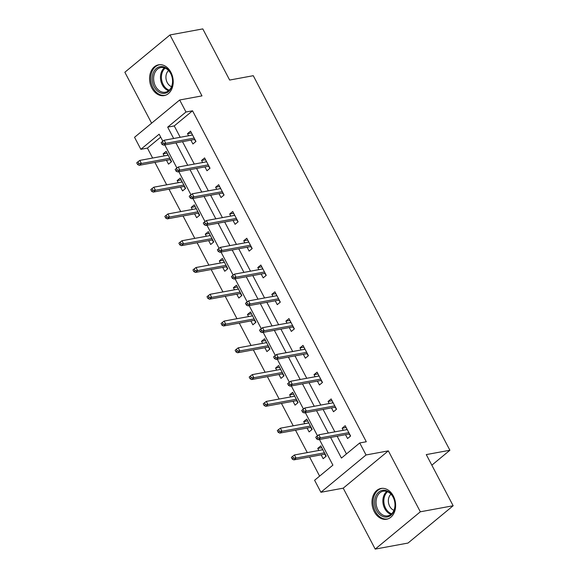 <?xml version="1.0" encoding="UTF-8"?>
<svg xmlns="http://www.w3.org/2000/svg" width="578" height="578" viewBox="0 0 578 578"><rect width="100%" height="100%" fill="white"/><g stroke="black" fill="none" stroke-linecap="round" stroke-linejoin="round"><path stroke-width="0.87" d="M151.877 88.066A15.642 11.676 -100.4 0 0 164.224 95.587A15.642 11.676 -100.4 0 0 170.907 72.337A15.642 11.676 -100.4 0 0 158.553 64.823A15.642 11.676 -100.4 0 0 151.877 88.066M374.291 511.703A15.642 11.676 -100.4 0 0 386.639 519.225A15.642 11.676 -100.4 0 0 393.322 495.982A15.642 11.676 -100.4 0 0 380.974 488.461A15.642 11.676 -100.4 0 0 374.291 511.703M160.691 137.131L147.412 148.105L140.851 149.312L134.544 137.297L179.671 99.994L185.979 112.009L167.685 127.131L173.653 138.496M431.838 465.174L449.901 450.248L253.265 75.696L229.647 80.053L202.791 28.9L169.983 34.947L124.855 72.25L151.609 123.193M449.901 450.248L426.282 454.597L453.145 505.75L408.017 543.053L375.209 549.1L420.336 511.797L388.344 450.862L366.04 454.973L320.913 492.275L314.605 480.26L332.899 465.138L319.432 439.49M388.344 450.862L343.216 488.164L375.209 549.1M343.216 488.164L320.913 492.275M147.412 148.105L152.628 158.04M154.926 162.418L166.688 184.816M168.986 189.194L180.748 211.599M183.045 215.97L194.808 238.374M197.105 242.746L208.868 265.15M211.165 269.529L222.927 291.926M225.225 296.304L236.98 318.709M239.278 323.08L251.04 345.485M253.337 349.863L265.1 372.261M267.397 376.639L279.16 399.037M281.457 403.415L293.219 425.82M295.517 430.191L307.279 452.596M309.577 456.974L319.62 476.113M453.145 505.75L420.336 511.797M321.137 454.843L323.16 458.694L326.209 456.172L320.797 445.876L317.748 448.398L318.839 450.464M307.077 428.06L309.1 431.918L312.149 429.396L306.745 419.101L303.696 421.615L304.779 423.688M293.017 401.284L295.04 405.142L298.089 402.62L292.685 392.317L289.636 394.839L290.72 396.913M278.957 374.508L280.98 378.359L284.029 375.845L278.625 365.542L275.576 368.063L276.66 370.13M264.897 347.732L266.92 351.583L269.969 349.061L264.565 338.766L261.516 341.287L262.6 343.354M250.845 320.949L252.868 324.807L255.917 322.286L250.505 311.983L247.456 314.504L248.547 316.578M236.785 294.173L238.808 298.031L241.857 295.51L236.445 285.207L233.396 287.728L234.487 289.795M222.725 267.397L224.748 271.248L227.797 268.727L222.393 258.431L219.344 260.953L220.428 263.019M208.665 240.614L210.688 244.472L213.737 241.951L208.333 231.655L205.284 234.169L206.368 236.243M194.605 213.838L196.628 217.696L199.677 215.175L194.273 204.872L191.224 207.394L192.308 209.467M180.546 187.062L182.569 190.913L185.617 188.399L180.213 178.096L177.164 180.618L178.248 182.684M166.486 160.287L168.516 164.138L171.565 161.616L166.153 151.32L163.104 153.842L164.195 155.908M330.594 437.43L341.439 458.079L359.733 442.958L366.293 441.751L192.539 110.803L174.245 125.925L180.213 137.289M182.511 141.661L194.273 164.065M196.571 168.444L208.333 190.841M210.63 195.22L222.393 217.624M224.683 221.995L236.445 244.4M238.743 248.778L250.505 271.176M252.803 275.554L264.565 297.959M266.863 302.33L278.625 324.735M280.922 329.106L292.685 351.511M294.982 355.889L306.745 378.287M309.035 382.665L320.797 405.07M323.095 409.441L334.857 431.845M337.155 436.224L346.453 453.932M345.528 434.678L347.551 438.529L350.6 436.014L345.196 425.711L342.147 428.233L343.231 430.299M331.469 407.902L333.492 411.753L336.541 409.231L331.136 398.936L328.087 401.457L329.171 403.523M317.409 381.119L319.432 384.977L322.481 382.455L317.076 372.16L314.027 374.674L315.111 376.748M303.349 354.343L305.372 358.201L308.421 355.68L303.017 345.377L299.968 347.898L301.051 349.972M289.296 327.567L291.319 331.418L294.368 328.896L288.957 318.601L285.908 321.122L286.999 323.189M275.236 300.791L277.259 304.642L280.308 302.121L274.897 291.825L271.848 294.346L272.939 296.413M261.177 274.008L263.2 277.866L266.248 275.345L260.844 265.042L257.795 267.563L258.879 269.637M247.117 247.232L249.14 251.09L252.189 248.569L246.784 238.266L243.735 240.788L244.819 242.854M233.057 220.456L235.08 224.307L238.129 221.786L232.724 211.49L229.676 214.012L230.759 216.078M218.997 193.673L221.02 197.531L224.069 195.01L218.665 184.714L215.616 187.229L216.699 189.302M204.937 166.898L206.967 170.756L210.016 168.234L204.605 157.931L201.556 160.453L202.647 162.526M190.885 140.122L192.907 143.973L195.956 141.458L190.545 131.155L187.496 133.677L188.587 135.743M179.671 99.994L201.975 95.883L169.983 34.947M192.539 110.803L185.979 112.009M359.733 442.958L366.04 454.973M162.859 141.249L159.145 134.19L140.851 149.312M317.503 435.812L305.372 412.706M303.443 409.029L291.312 385.931M289.383 382.253L277.259 359.155M275.323 355.477L263.2 332.379M261.263 328.694L249.14 305.596M247.211 301.918L235.08 278.82M233.151 275.142L221.02 252.044M219.091 248.367L206.96 225.261M205.031 221.584L192.907 198.485M190.971 194.808L178.848 171.709M176.911 168.032L164.788 144.934M175.95 142.874L187.713 165.279M190.01 169.65L201.773 192.055M204.07 196.426L215.825 218.831M218.123 223.209L229.885 245.607M232.183 249.985L243.945 272.39M246.242 276.761L258.005 299.166M260.302 303.537L272.065 325.941M274.362 330.32L286.124 352.717M288.422 357.096L300.177 379.5M302.475 383.871L314.237 406.276M316.534 410.655L328.297 433.052M174.245 125.925L167.685 127.131M346.128 427.496L342.147 428.233M321.736 447.661L317.748 448.398M307.677 420.885L303.696 421.615M332.075 400.72L328.087 401.457M293.624 394.102L289.636 394.839M318.016 373.944L314.027 374.674M279.564 367.326L275.576 368.063M303.956 347.161L299.968 347.898M265.504 340.55L261.516 341.287M289.896 320.385L285.908 321.122M251.444 313.775L247.456 314.504M275.836 293.61L271.848 294.346M237.385 286.991L233.396 287.728M261.776 266.834L257.795 267.563M223.325 260.216L219.344 260.953M247.716 240.051L243.735 240.788M209.265 233.44L205.284 234.169M233.664 213.275L229.676 214.012M195.212 206.664L191.224 207.394M219.604 186.499L215.616 187.229M181.152 179.881L177.164 180.618M205.544 159.716L201.556 160.453M167.093 153.105L163.104 153.842M191.484 132.94L187.496 133.677M346.879 429.627L346.504 428.204M349.878 434.642L350.34 436.224M349.177 434.006L349.625 434.858L349.459 433.832M317.886 437.922L316.982 436.209L315.761 437.214L316.665 438.933L317.886 437.922L320.436 437.893L318.818 434.8L347.219 429.57M348.837 432.655L320.436 437.893L318.24 439.706L349.271 433.984M316.665 438.933L318.24 439.706M318.818 434.8L316.982 436.209M322.112 448.369L322.488 449.792M325.949 456.389L324.785 454.171M325.486 454.807L325.067 453.997M292.591 456.367L291.37 457.379L292.273 459.091L293.494 458.087L292.591 456.367L294.426 454.965L296.044 458.058L293.848 459.871L324.879 454.149M293.494 458.087L296.044 458.058L324.446 452.82M294.426 454.965L322.827 449.727M293.848 459.871L292.273 459.091M375.469 497.015A13.532 10.108 79.6 0 1 388.943 491.965A13.532 10.108 79.6 0 1 394.239 510.28A13.532 10.108 79.6 0 1 380.765 515.338A13.532 10.108 79.6 0 1 375.469 497.015M394.203 509.666A12.535 9.356 -100.4 0 0 392.758 496.545A12.535 9.356 -100.4 0 0 383.243 491.206A12.535 9.356 -100.4 0 0 376.82 497.391A12.535 9.356 -100.4 0 0 378.272 510.511A12.535 9.356 -100.4 0 0 387.787 515.851A12.535 9.356 -100.4 0 0 394.203 509.666M390.995 494.197A8.923 6.661 -100.4 0 0 388.907 497.391A8.923 6.661 -100.4 0 0 393.965 510.295M382.318 488.316A15.541 11.603 -100.4 0 0 382.036 488.367A15.541 11.603 -100.4 0 0 374.082 496.032A15.541 11.603 -100.4 0 0 375.873 512.303A15.541 11.603 -100.4 0 0 387.672 518.936A15.541 11.603 -100.4 0 0 387.954 518.878M170.676 73.204A13.532 10.108 79.6 0 1 168.523 91.599A13.532 10.108 79.6 0 1 154.21 86.816A13.532 10.108 79.6 0 1 156.356 68.421A13.532 10.108 79.6 0 1 170.676 73.204M155.475 86.187A12.535 9.356 -100.4 0 0 165.366 92.213A12.535 9.356 -100.4 0 0 170.72 73.587A12.535 9.356 -100.4 0 0 160.821 67.561A12.535 9.356 -100.4 0 0 155.475 86.187M168.581 70.552A8.923 6.661 -100.4 0 0 167.244 82.611A8.923 6.661 -100.4 0 0 171.55 86.657M159.622 64.729L159.875 64.678A15.541 11.603 -100.4 0 0 159.622 64.729A15.541 11.603 -100.4 0 0 152.989 87.82A15.541 11.603 -100.4 0 0 165.257 95.291A15.541 11.603 -100.4 0 0 165.532 95.24M332.82 402.852L332.444 401.428M335.825 407.866L336.28 409.448M335.117 407.23L335.565 408.075L335.399 407.057M303.826 411.146L302.923 409.426L301.702 410.438L302.605 412.15L303.826 411.146L306.376 411.117L304.758 408.025L333.159 402.787M334.778 405.879L306.376 411.117L304.187 412.93L335.218 407.208M302.605 412.15L304.187 412.93M304.758 408.025L302.923 409.426M318.76 376.076L318.384 374.645M321.765 381.083L322.221 382.672M321.057 380.447L321.505 381.299L321.339 380.281M289.766 384.37L288.863 382.65L287.649 383.662L288.545 385.374L289.766 384.37L292.324 384.334L290.698 381.249L319.099 376.011M320.725 379.103L292.324 384.334L290.127 386.147L321.158 380.432M288.545 385.374L290.127 386.147M290.698 381.249L288.863 382.65M308.052 421.593L308.428 423.017M311.889 429.613L310.726 427.388M311.426 428.023L311.007 427.221M278.531 429.591L277.31 430.603L278.213 432.315L279.434 431.311L278.531 429.591L280.366 428.19L281.985 431.275L279.788 433.088L310.82 427.373M279.434 431.311L281.985 431.275L310.386 426.044M280.366 428.19L308.768 422.952M279.788 433.088L278.213 432.315M293.992 394.81L294.368 396.233M297.829 402.83L296.666 400.612M297.374 401.248L296.947 400.446M264.471 402.815L263.25 403.82L264.153 405.539L265.374 404.528L264.471 402.815L266.306 401.407L267.925 404.499L265.736 406.312L296.767 400.597M265.374 404.528L267.925 404.499L296.326 399.261M266.306 401.407L294.708 396.176M265.736 406.312L264.153 405.539M304.7 349.293L304.324 347.869M307.706 354.307L308.168 355.889M306.997 353.671L307.445 354.524L307.279 353.505M275.706 357.587L274.803 355.875L273.589 356.879L274.485 358.598L275.706 357.587L278.264 357.558L276.638 354.466L305.04 349.235M306.665 352.32L278.264 357.558L276.067 359.372L307.099 353.657M274.485 358.598L276.067 359.372M276.638 354.466L274.803 355.875M290.64 322.517L290.264 321.093M293.646 327.531L294.108 329.113M292.938 326.895L293.386 327.748L293.219 326.722M261.646 330.811L260.75 329.092L259.529 330.103L260.432 331.823L261.646 330.811L264.204 330.782L262.578 327.69L290.98 322.459M292.605 325.544L264.204 330.782L262.007 332.596L293.039 326.873M260.432 331.823L262.007 332.596M262.578 327.69L260.75 329.092M276.587 295.741L276.205 294.318M279.586 300.755L280.048 302.337M278.885 300.112L279.326 300.965L279.167 299.946M247.594 304.035L246.69 302.316L245.469 303.327L246.373 305.04L247.594 304.035L250.144 303.999L248.526 300.914L276.927 295.676M278.545 298.768L250.144 303.999L247.948 305.82L278.979 300.098M246.373 305.04L247.948 305.82M248.526 300.914L246.69 302.316M279.933 368.034L280.308 369.458M283.769 376.054L282.606 373.836M283.314 374.472L282.888 373.663M250.411 376.032L249.197 377.044L250.093 378.763L251.314 377.752L250.411 376.032L252.246 374.631L253.872 377.723L251.676 379.536L282.707 373.814M251.314 377.752L253.872 377.723L282.274 372.485M252.246 374.631L280.648 369.4M251.676 379.536L250.093 378.763M265.873 341.258L266.248 342.682M269.716 349.278L268.546 347.06M269.254 347.696L268.828 346.887M236.351 349.257L235.138 350.268L236.034 351.98L237.255 350.976L236.351 349.257L238.187 347.855L239.812 350.94L237.616 352.761L268.647 347.038M237.255 350.976L239.812 350.94L268.214 345.709M238.187 347.855L266.588 342.617M237.616 352.761L236.034 351.98M251.813 314.475L252.189 315.906M255.657 322.502L254.486 320.277M255.194 320.913L254.768 320.111M222.299 322.481L221.078 323.485L221.981 325.204L223.195 324.2L222.299 322.481L224.127 321.079L225.752 324.164L223.556 325.978L254.587 320.263M223.195 324.2L225.752 324.164L254.154 318.933M224.127 321.079L252.528 315.841M223.556 325.978L221.981 325.204M237.753 287.7L238.136 289.123M241.597 295.719L240.434 293.501M241.134 294.137L240.715 293.328M208.239 295.705L207.018 296.709L207.921 298.429L209.142 297.417L208.239 295.705L210.074 294.296L211.692 297.388L209.496 299.202L240.527 293.48M209.142 297.417L211.692 297.388L240.094 292.15M210.074 294.296L238.476 289.065M209.496 299.202L207.921 298.429M223.7 260.924L224.076 262.347M227.537 268.943L226.374 266.725M227.075 267.361L226.655 266.552M194.179 268.922L192.958 269.933L193.861 271.646L195.082 270.641L194.179 268.922L196.014 267.52L197.633 270.612L195.436 272.426L226.468 266.704M195.082 270.641L197.633 270.612L226.034 265.374M196.014 267.52L224.416 262.282M195.436 272.426L193.861 271.646M209.641 234.148L210.016 235.571M213.477 242.168L212.314 239.942M213.022 240.578L212.596 239.776M180.119 242.146L178.898 243.157L179.801 244.87L181.022 243.865L180.119 242.146L181.954 240.744L183.573 243.829L181.384 245.65L212.415 239.928M181.022 243.865L183.573 243.829L211.974 238.598M181.954 240.744L210.356 235.506M181.384 245.65L179.801 244.87M262.528 268.965L262.152 267.535M265.526 273.972L265.988 275.562M264.825 273.336L265.273 274.189L265.107 273.17M233.534 277.252L232.631 275.54L231.41 276.544L232.313 278.264L233.534 277.252L236.084 277.223L234.466 274.138L262.867 268.9M264.486 271.992L236.084 277.223L233.888 279.037L264.919 273.322M232.313 278.264L233.888 279.037M234.466 274.138L232.631 275.54M248.468 242.182L248.092 240.759M251.473 247.196L251.929 248.778M250.765 246.56L251.213 247.413L251.047 246.387M219.474 250.476L218.571 248.764L217.35 249.768L218.253 251.488L219.474 250.476L222.024 250.447L220.406 247.355L248.807 242.124M250.426 245.209L222.024 250.447L219.835 252.261L250.866 246.539M218.253 251.488L219.835 252.261M220.406 247.355L218.571 248.764M234.408 215.406L234.032 213.983M237.414 220.42L237.869 222.003M236.705 219.785L237.153 220.63L236.987 219.611M205.414 223.7L204.511 221.981L203.29 222.992L204.193 224.705L205.414 223.7L207.972 223.672L206.346 220.579L234.747 215.341M236.373 218.433L207.972 223.672L205.775 225.485L236.807 219.763M204.193 224.705L205.775 225.485M206.346 220.579L204.511 221.981M220.348 188.63L219.972 187.207M223.354 193.637L223.816 195.227M222.646 193.001L223.094 193.854L222.927 192.835M191.354 196.925L190.451 195.205L189.237 196.217L190.133 197.929L191.354 196.925L193.912 196.888L192.286 193.803L220.688 188.565M222.313 191.658L193.912 196.888L191.715 198.709L222.747 192.987M190.133 197.929L191.715 198.709M192.286 193.803L190.451 195.205M195.581 207.365L195.956 208.795M199.417 215.392L198.254 213.166M198.962 213.802L198.536 213M166.059 215.37L164.838 216.374L165.742 218.094L166.963 217.082L166.059 215.37L167.895 213.961L169.52 217.053L167.324 218.867L198.355 213.152M166.963 217.082L169.52 217.053L197.922 211.823M167.895 213.961L196.296 208.73M167.324 218.867L165.742 218.094M206.288 161.854L205.913 160.424M209.294 166.861L209.756 168.444M208.586 166.226L209.034 167.078L208.868 166.059M177.294 170.142L176.398 168.429L175.177 169.433L176.08 171.153L177.294 170.142L179.852 170.113L178.226 167.02L206.628 161.789M208.253 164.882L179.852 170.113L177.656 171.926L208.687 166.211M176.08 171.153L177.656 171.926M178.226 167.02L176.398 168.429M181.521 180.589L181.897 182.012M185.365 188.609L184.194 186.391M184.902 187.026L184.476 186.217M152 188.594L150.786 189.598L151.682 191.318L152.903 190.306L152 188.594L153.835 187.185L155.46 190.278L153.264 192.091L184.295 186.369M152.903 190.306L155.46 190.278L183.862 185.039M153.835 187.185L182.236 181.954M153.264 192.091L151.682 191.318M192.236 135.071L191.853 133.648M195.234 140.086L195.696 141.668M194.533 139.45L194.974 140.302L194.815 139.276M163.242 143.366L162.339 141.653L161.118 142.658L162.021 144.377L163.242 143.366L165.792 143.337L164.166 140.244L192.568 135.014M194.194 138.099L165.792 143.337L163.596 145.15L194.627 139.428M162.021 144.377L163.596 145.15M164.166 140.244L162.339 141.653M167.461 153.813L167.837 155.236M171.305 161.833L170.134 159.615M170.842 160.251L170.416 159.441M137.947 161.811L136.726 162.823L137.629 164.535L138.843 163.531L137.947 161.811L139.775 160.409L141.4 163.502L139.204 165.315L170.235 159.593M138.843 163.531L141.4 163.502L169.802 158.264M139.775 160.409L168.176 155.171M139.204 165.315L137.629 164.535M391.039 514.341A12.535 9.356 79.6 0 1 383.662 496.126A12.535 9.356 79.6 0 1 386.819 491.452M387.585 491.741A12.124 9.053 -100.4 0 0 384.594 496.213A12.124 9.053 -100.4 0 0 391.653 513.799M168.624 90.703A12.535 9.356 79.6 0 1 162.31 84.93A12.535 9.356 79.6 0 1 164.405 67.814M165.171 68.103A12.124 9.053 -100.4 0 0 163.213 84.605A12.124 9.053 -100.4 0 0 169.238 90.161"/></g></svg>
